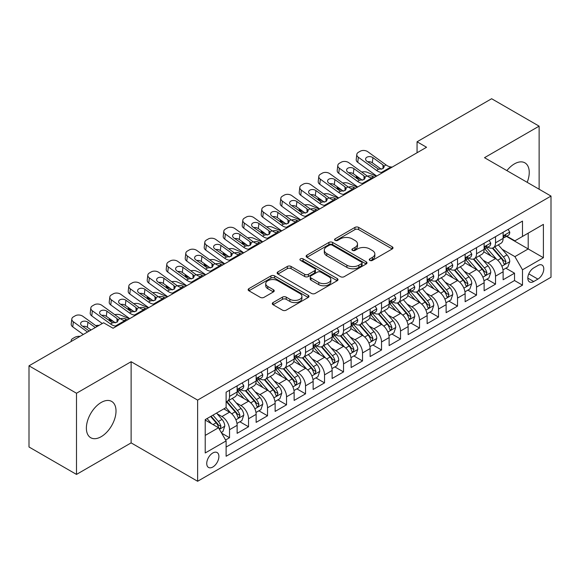 <?xml version="1.0" encoding="UTF-8"?>
<svg xmlns="http://www.w3.org/2000/svg" width="580" height="580" viewBox="0 0 580 580"><rect width="100%" height="100%" fill="white"/><g stroke="black" fill="none" stroke-linecap="round" stroke-linejoin="round"><path stroke-width="0.87" d="M369.801 260.391A1.849 1.066 0 0 0 372.411 260.391L392.225 248.95A2.639 1.522 0 0 0 393.001 247.87A2.639 1.522 0 0 0 392.225 246.797L358.657 227.411A2.639 1.522 0 0 0 354.931 227.411L335.117 238.851A1.849 1.066 0 0 0 334.573 239.605A1.849 1.066 0 0 0 335.117 240.359A1.849 1.066 0 0 0 337.727 240.359L340.293 238.88A8.439 4.872 0 0 1 352.227 238.88L355.025 240.497A8.439 4.872 0 0 1 357.498 243.941A8.439 4.872 0 0 1 355.025 247.385L352.459 248.863A1.849 1.066 0 0 0 351.915 249.618A1.849 1.066 0 0 0 352.459 250.371A1.849 1.066 0 0 0 355.069 250.371L357.635 248.893A8.439 4.872 0 0 1 369.569 248.893L372.367 250.509A8.439 4.872 0 0 1 374.839 253.953A8.439 4.872 0 0 1 372.367 257.397L369.801 258.883A1.849 1.066 0 0 0 369.264 259.637A1.849 1.066 0 0 0 369.801 260.391L369.801 258.883M101.196 436.682A20.96 12.1 120 0 0 114.891 418.216A20.96 12.1 120 0 0 111.672 401.425A20.96 12.1 120 0 0 101.196 402.462A20.96 12.1 120 0 0 87.507 420.928A20.96 12.1 120 0 0 90.719 437.719A20.96 12.1 120 0 0 101.196 436.682M527.184 182.33A20.96 12.1 120 0 0 524.907 162.842A20.96 12.1 120 0 0 514.424 163.886A20.96 12.1 120 0 0 506.891 170.614M212.817 467.016A8.598 4.966 120 0 0 218.435 459.44A8.598 4.966 120 0 0 217.116 452.545A8.598 4.966 120 0 0 212.817 452.973A8.598 4.966 120 0 0 207.198 460.549A8.598 4.966 120 0 0 208.517 467.436A8.598 4.966 120 0 0 212.817 467.016M273.064 302.564A2.639 1.522 0 0 0 272.288 303.644A2.639 1.522 0 0 0 273.064 304.717L282.482 310.155A2.639 1.522 0 0 0 286.208 310.155L308.212 297.453A2.639 1.522 0 0 0 308.988 296.373A2.639 1.522 0 0 0 308.212 295.3L274.644 275.921A2.639 1.522 0 0 0 270.918 275.921L248.914 288.623A2.639 1.522 0 0 0 248.138 289.703A2.639 1.522 0 0 0 248.914 290.776L260.289 297.344A2.639 1.522 0 0 0 264.016 297.344L273.434 291.907A2.639 1.522 0 0 0 274.209 290.834A2.639 1.522 0 0 0 273.434 289.754L267.793 286.498A7.054 4.074 0 0 1 265.727 283.62A7.054 4.074 0 0 1 270.084 279.857A7.054 4.074 0 0 1 277.769 280.735L299.867 293.494A7.054 4.074 0 0 1 301.933 296.373A7.054 4.074 0 0 1 297.583 300.135A7.054 4.074 0 0 1 289.891 299.258L286.208 297.127A2.639 1.522 0 0 0 282.482 297.127L273.064 302.564L273.064 304.717M131.124 361.71L76.495 393.247L29 365.82L29 446.991L76.495 474.418L131.124 442.881L197.62 481.269L197.62 400.099L131.124 361.71L131.124 442.881M539.125 189.225L539.125 126.15L484.503 157.688L551 196.076L197.62 400.099M539.125 126.15L491.63 98.731L417.056 141.781L417.056 152.75M29 365.82L103.574 322.77L113.071 328.251L426.554 147.262L417.056 141.781M340.474 276.675A2.639 1.522 0 0 0 344.208 276.675L366.212 263.965A2.639 1.522 0 0 0 366.988 262.892A2.639 1.522 0 0 0 366.212 261.812L332.644 242.433A2.639 1.522 0 0 0 328.918 242.433L306.907 255.142A2.639 1.522 0 0 0 306.138 256.215A2.639 1.522 0 0 0 306.907 257.295L340.474 276.675M301.216 260.79A1.849 1.066 0 0 1 303.086 261.043L303.086 258.854L337.212 278.56A2.639 1.522 0 0 1 337.988 279.632A2.639 1.522 0 0 1 337.212 280.713L315.208 293.415A2.639 1.522 0 0 1 311.474 293.415L277.907 274.036L277.907 271.882A2.639 1.522 0 0 0 277.138 272.955A2.639 1.522 0 0 0 277.907 274.036M277.907 271.882L287.325 266.445A2.639 1.522 0 0 1 291.058 266.445L304.674 274.304A2.639 1.522 0 0 0 308.4 274.304L314.65 270.693A2.639 1.522 0 0 0 315.418 269.62A2.639 1.522 0 0 0 314.65 268.54L300.476 260.362A1.849 1.066 0 0 1 299.933 259.608A1.849 1.066 0 0 1 301.071 258.622A1.849 1.066 0 0 1 303.086 258.854M225.591 440.002L229.535 437.726L221.654 433.173M217.167 413.801L221.937 416.556A10.745 6.206 60 0 1 229.535 429.715L237.133 425.328L237.133 433.34L248.537 426.757L239.888 421.769M236.161 402.832L240.932 405.587A10.745 6.206 60 0 1 248.537 418.753L256.135 414.359L256.135 422.37L267.532 415.787L258.89 410.799M255.164 391.863L259.934 394.617A10.745 6.206 60 0 1 267.532 407.784L275.13 403.39L275.13 411.401L286.535 404.818L277.885 399.83M274.166 380.893L278.937 383.648A10.745 6.206 60 0 1 286.535 396.814L294.132 392.421L294.132 400.432L305.529 393.849L296.887 388.861M293.161 369.924L297.931 372.679A10.745 6.206 60 0 1 305.529 385.845L313.135 381.451L313.135 389.463L324.532 382.88L315.89 377.892M312.163 358.955L316.934 361.71A10.745 6.206 60 0 1 324.532 374.876L332.13 370.482L332.13 378.493L343.527 371.911L334.885 366.923M331.158 347.986L335.929 350.74A10.745 6.206 60 0 1 343.527 363.906L351.132 359.513L351.132 367.524L362.529 360.941L353.887 355.953M350.161 337.016L354.931 339.771A10.745 6.206 60 0 1 362.529 352.937L370.127 348.551L370.127 356.555L381.531 349.972L372.882 344.984M369.156 326.047L373.926 328.802A10.745 6.206 60 0 1 381.531 341.968L389.129 337.582L389.129 345.586L400.526 339.003L391.884 334.015M388.158 315.078L392.928 317.833A10.745 6.206 60 0 1 400.526 330.999L408.124 326.613L408.124 334.617L419.528 328.033L410.879 323.046M407.16 304.108L411.923 306.863A10.745 6.206 60 0 1 419.528 320.029L427.126 315.643L427.126 323.647L438.524 317.064L429.882 312.076M426.155 293.139L430.925 295.894A10.745 6.206 60 0 1 438.524 309.06L446.122 304.674L446.122 312.678L457.526 306.095L448.876 301.107M445.157 282.17L449.928 284.925A10.745 6.206 60 0 1 457.526 298.091L465.124 293.705L465.124 301.709L476.521 295.126L467.879 290.138M464.152 271.201L468.923 273.956A10.745 6.206 60 0 1 476.521 287.122L484.126 282.736L484.126 290.739L495.523 284.156L495.523 276.152A10.745 6.206 -120 0 0 487.925 262.986L483.154 260.231M486.881 279.168L495.523 284.156M237.133 425.328A10.745 6.206 -120 0 0 229.535 412.17L223.837 408.878M256.135 414.359A10.745 6.206 -120 0 0 248.537 401.2L236.785 394.414M275.13 403.39A10.745 6.206 -120 0 0 267.532 390.231L255.787 383.445M294.132 392.421A10.745 6.206 -120 0 0 286.535 379.262L274.782 372.476M313.135 381.451A10.745 6.206 -120 0 0 305.529 368.293L293.785 361.507M332.13 370.482A10.745 6.206 -120 0 0 324.532 357.324L312.779 350.537M351.132 359.513A10.745 6.206 -120 0 0 343.527 346.354L331.782 339.568M370.127 348.551A10.745 6.206 -120 0 0 362.529 335.385L350.777 328.599M389.129 337.582A10.745 6.206 -120 0 0 381.531 324.416L369.779 317.63M408.124 326.613A10.745 6.206 -120 0 0 400.526 313.446L388.774 306.661M427.126 315.643A10.745 6.206 -120 0 0 419.528 302.477L407.776 295.691M446.122 304.674A10.745 6.206 -120 0 0 438.524 291.508L426.778 284.722M465.124 293.705A10.745 6.206 -120 0 0 457.526 280.539L445.774 273.753M484.126 282.736A10.745 6.206 -120 0 0 476.521 269.57L464.776 262.784M537.892 265.51L533.709 267.924A8.33 4.807 120 0 0 528.271 275.268A8.33 4.807 120 0 0 529.547 281.938A8.33 4.807 120 0 0 533.709 281.525L537.892 279.111A8.33 4.807 120 0 0 543.329 271.774A8.33 4.807 120 0 0 542.053 265.096A8.33 4.807 120 0 0 537.892 265.51M197.62 481.269L551 277.247L551 196.076M205.219 435.421L218.515 427.743L226.113 440.909L226.113 456.264L522.5 285.15L522.5 269.787L514.902 256.628L502.149 249.262M226.113 440.909L205.219 452.973L205.219 419.623L226.113 407.559L226.113 392.203L522.5 221.089L522.5 236.444L543.402 224.38L543.402 257.723L522.5 269.787M240.838 389.731L240.932 389.789A10.745 6.206 60 0 0 246.311 390.325L253.91 385.932A10.745 6.206 -120 0 0 256.135 381.016L256.135 374.876M259.833 378.762L259.934 378.82A10.745 6.206 60 0 0 265.306 379.356L272.904 374.963A10.745 6.206 -120 0 0 275.13 370.047L275.13 363.906M278.835 367.793L278.937 367.851A10.745 6.206 60 0 0 284.309 368.387L291.907 364.001A10.745 6.206 -120 0 0 294.132 359.078L294.132 352.937M297.83 356.823L297.931 356.881A10.745 6.206 60 0 0 303.304 357.418L310.909 353.031A10.745 6.206 -120 0 0 313.135 348.109L313.135 341.968M316.832 345.854L316.934 345.912A10.745 6.206 60 0 0 322.306 346.449L329.904 342.062A10.745 6.206 -120 0 0 332.13 337.139L332.13 330.999M335.827 334.885L335.929 334.943A10.745 6.206 60 0 0 341.301 335.479L348.906 331.093A10.745 6.206 -120 0 0 351.132 326.17L351.132 320.029M354.829 323.915L354.931 323.974A10.745 6.206 60 0 0 360.303 324.51L367.901 320.124A10.745 6.206 -120 0 0 370.127 315.201L370.127 309.06M373.832 312.954L373.926 313.004A10.745 6.206 60 0 0 379.305 313.541L386.903 309.154A10.745 6.206 -120 0 0 389.129 304.232L389.129 298.091M392.827 301.984L392.928 302.035A10.745 6.206 60 0 0 398.3 302.571L405.899 298.185A10.745 6.206 -120 0 0 408.124 293.262L408.124 287.122M411.829 291.015L411.923 291.066A10.745 6.206 60 0 0 417.303 291.602L424.901 287.216A10.745 6.206 -120 0 0 427.126 282.293L427.126 276.152M430.824 280.046L430.925 280.104A10.745 6.206 60 0 0 436.298 280.633L443.896 276.247A10.745 6.206 -120 0 0 446.122 271.324L446.122 265.183M449.826 269.077L449.928 269.135A10.745 6.206 60 0 0 455.3 269.664L462.898 265.277A10.745 6.206 -120 0 0 465.124 260.355L465.124 254.214M468.821 258.107L468.923 258.165A10.745 6.206 60 0 0 474.295 258.695L481.9 254.308A10.745 6.206 -120 0 0 484.126 249.386L484.126 243.245M226.113 447.049L514.525 280.539L514.525 273.187L503.121 279.77L503.121 271.766A10.745 6.206 -120 0 0 495.523 258.6L483.771 251.814M487.823 247.138L487.925 247.196A10.745 6.206 -120 0 0 493.297 247.725A10.745 6.206 -120 0 0 495.523 242.802L495.523 236.662M493.297 247.725L500.895 243.339A10.745 6.206 -120 0 0 503.121 238.416L503.121 232.275M229.535 390.231L229.535 396.372A10.745 6.206 60 0 1 227.309 401.295A10.745 6.206 60 0 1 226.113 401.73M227.309 401.295L234.907 396.901A10.745 6.206 -120 0 0 237.133 391.986L237.133 385.845M248.537 379.262L248.537 385.403A10.745 6.206 60 0 1 246.311 390.325M267.532 368.293L267.532 374.434A10.745 6.206 60 0 1 265.306 379.356M286.535 357.324L286.535 363.464A10.745 6.206 60 0 1 284.309 368.387M305.529 346.354L305.529 352.495A10.745 6.206 60 0 1 303.304 357.418M324.532 335.385L324.532 341.526A10.745 6.206 60 0 1 322.306 346.449M343.527 324.416L343.527 330.556A10.745 6.206 60 0 1 341.301 335.479M362.529 313.446L362.529 319.587A10.745 6.206 60 0 1 360.303 324.51M381.531 302.477L381.531 308.618A10.745 6.206 60 0 1 379.305 313.541M400.526 291.508L400.526 297.649A10.745 6.206 60 0 1 398.3 302.571M419.528 280.539L419.528 286.68A10.745 6.206 60 0 1 417.303 291.602M438.524 269.57L438.524 275.71A10.745 6.206 60 0 1 436.298 280.633M457.526 258.6L457.526 264.741A10.745 6.206 60 0 1 455.3 269.664M476.521 247.631L476.521 253.772A10.745 6.206 60 0 1 474.295 258.695M476.521 287.122L476.521 295.126M457.526 298.091L457.526 306.095M438.524 309.06L438.524 317.064M419.528 320.029L419.528 328.033M400.526 330.999L400.526 339.003M381.531 341.968L381.531 349.972M362.529 352.937L362.529 360.941M343.527 363.906L343.527 371.911M324.532 374.876L324.532 382.88M305.529 385.845L305.529 393.849M286.535 396.814L286.535 404.818M267.532 407.784L267.532 415.787M248.537 418.753L248.537 426.757M229.535 429.715L229.535 437.726M218.515 427.743L205.219 420.065M514.902 256.628L528.199 248.95L528.199 233.153L543.402 224.38M506.441 236.386L543.402 257.723M506.826 236.169L514.902 240.831L522.5 236.444M76.495 393.247L76.495 474.418M505.876 268.199L514.525 273.187M514.525 280.539L522.5 285.15M370.54 260.645L372.367 259.594A8.439 4.872 0 0 0 374.839 256.15L374.839 253.953M357.498 243.941L357.498 246.137A8.439 4.872 0 0 1 355.025 249.581L353.198 250.632M392.189 248.965L358.657 229.607A2.639 1.522 0 0 0 354.931 229.607L335.856 240.62M366.176 263.987L332.644 244.63A2.639 1.522 0 0 0 328.918 244.63L306.943 257.31M361.55 263.646A1.849 1.066 0 0 0 362.094 262.892A1.849 1.066 0 0 0 361.55 262.138L332.086 245.123A1.849 1.066 0 0 0 329.476 245.123L326.772 246.688A8.439 4.872 0 0 0 324.3 250.132A8.439 4.872 0 0 0 326.772 253.576L346.912 265.205A8.439 4.872 0 0 0 358.846 265.205L361.55 263.646L361.55 265.836A1.849 1.066 0 0 0 362.094 265.082L362.094 262.892M324.3 250.132L324.3 252.329A8.439 4.872 0 0 0 326.772 255.773L326.772 253.576M361.55 265.836L358.846 267.402A8.439 4.872 0 0 1 346.912 267.402L326.772 255.773M277.943 274.057L287.325 268.634L287.325 266.445M315.418 269.62L315.418 271.817A2.639 1.522 0 0 1 314.65 272.89L308.4 276.5A2.639 1.522 0 0 1 304.674 276.5L291.058 268.634A2.639 1.522 0 0 0 287.325 268.634M303.086 261.043L337.176 280.727M318.797 282.46A7.054 4.074 0 0 0 326.489 283.344A7.054 4.074 0 0 0 330.839 279.582A7.054 4.074 0 0 0 328.773 276.696L320.986 272.201A2.639 1.522 0 0 0 317.26 272.201L311.01 275.812A2.639 1.522 0 0 0 310.242 276.885A2.639 1.522 0 0 0 311.01 277.965L318.797 282.46L318.797 284.657A7.054 4.074 0 0 0 326.489 285.534A7.054 4.074 0 0 0 330.839 281.771L330.839 279.582M310.242 276.885L310.242 279.082A2.639 1.522 0 0 0 311.01 280.162L311.01 277.965M318.797 284.657L311.01 280.162M301.933 296.373L301.933 298.57A7.054 4.074 0 0 1 297.583 302.332A7.054 4.074 0 0 1 289.891 301.448L286.208 299.324A2.639 1.522 0 0 0 282.482 299.324L273.093 304.739M265.727 283.62L265.727 285.81A7.054 4.074 0 0 0 267.793 288.688L267.793 286.498M273.398 291.928L267.793 288.688M308.176 297.475L274.644 278.11A2.639 1.522 0 0 0 270.918 278.11L248.943 290.798M502.962 269.881L507.87 267.046L509.769 261.565A7.12 4.111 -120 0 0 507 254.874L498.314 244.825M376.376 176.24L367.249 172.296A5.372 2.69 -5.9 0 0 361.753 172.064M496.582 259.296L486.656 247.812M360.702 179.06L357.751 177.784L357.918 179.423M490.934 255.954L485.177 249.284A17.059 9.853 -120 0 0 484.648 248.689M492.326 248.11L501.105 258.274A7.12 4.111 60 0 1 503.65 263.182L504.165 264.023L505.129 263.893L505.927 261.863A7.12 4.111 -120 0 0 503.389 256.962L494.711 246.913M492.848 247.943L502.28 258.868A3.625 2.095 60 0 1 503.193 260.289L505.927 261.863M356.207 175.812A5.372 2.69 -5.9 0 0 356.207 176.139A5.372 2.69 -5.9 0 0 357.751 177.784M367.43 176.168A4.299 2.153 174.1 0 1 372.324 176.211L374.665 177.226M382.742 172.557L381.451 172.448A13.434 7.757 60 0 1 376.536 170.404L358.346 157.245L357.751 162.342A5.372 3.466 -173.3 0 1 356.214 159.529L356.809 154.432A5.372 3.466 6.7 0 0 358.346 157.245M376.717 176.037A20.155 11.636 60 0 1 375.941 175.501L357.751 162.342M508.16 229.368L509.769 232.167A7.12 4.111 60 0 1 508.298 235.313L504.687 237.401A7.12 4.111 -120 0 0 505.927 235.763L505.774 235.125M392.239 167.076L390.949 166.968A13.434 7.757 60 0 1 386.034 164.916L367.843 151.764A5.372 3.466 6.7 0 0 360.274 151.228L358.375 152.322A5.372 3.466 6.7 0 0 356.809 154.432M383.083 168.606L382.923 164.894L384.199 166.873L382.945 168.693L378.58 169.222L366.843 161.167A4.299 2.777 -173.3 0 1 365.61 158.913A4.299 2.777 -173.3 0 1 366.864 157.231A4.299 2.777 -173.3 0 1 372.918 157.659L372.324 162.755L381.35 169.28M372.324 162.755A4.299 2.777 6.7 0 0 367.727 161.813M382.923 164.894L372.918 157.659M503.36 237.735L503.389 237.735A7.12 4.111 -120 0 0 504.687 237.401M505.006 235.226L505.927 235.763C505.477 234.69 504.716 235.125 503.65 237.075A7.12 4.111 60 0 1 503.121 238.09M483.966 280.851L488.875 278.016L490.774 272.535A7.12 4.111 -120 0 0 487.998 265.843L479.319 255.794M357.374 187.202L348.246 183.266A5.372 2.69 -5.9 0 0 342.751 183.034M477.579 270.265L467.661 258.781M341.7 190.03L338.749 188.754L338.916 190.392M471.932 266.923L466.175 260.253A17.059 9.853 -120 0 0 465.646 259.659M473.331 259.079L482.111 269.243A7.12 4.111 60 0 1 484.648 274.151L485.163 274.993L486.127 274.862L486.932 272.832A7.12 4.111 -120 0 0 484.387 267.931L475.709 257.882M473.846 258.912L483.278 269.838A3.625 2.095 60 0 1 484.191 271.259L486.932 272.832M337.212 186.782A5.372 2.69 -5.9 0 0 337.205 187.108A5.372 2.69 -5.9 0 0 338.749 188.754M348.435 187.137A4.299 2.153 174.1 0 1 353.329 187.18L355.663 188.195M464.964 291.82L469.873 288.985L471.772 283.504A7.12 4.111 -120 0 0 469.002 276.812L460.317 266.764M338.379 198.171L329.251 194.235A5.372 2.69 -5.9 0 0 323.749 194.003M458.577 281.235L448.659 269.751M322.705 200.999L319.754 199.723L319.921 201.362M452.936 277.892L447.173 271.223A17.059 9.853 -120 0 0 446.651 270.628M454.328 270.048L463.108 280.212A7.12 4.111 60 0 1 465.646 285.121L466.168 285.962L467.132 285.831L467.929 283.801A7.12 4.111 -120 0 0 465.392 278.9L456.707 268.852M454.843 269.881L464.283 280.807A3.625 2.095 60 0 1 465.196 282.228L467.929 283.801M318.21 197.744A5.372 2.69 -5.9 0 0 318.202 198.077A5.372 2.69 -5.9 0 0 319.754 199.723M329.433 198.099A4.299 2.153 174.1 0 1 334.326 198.15L336.668 199.165M445.962 302.789L450.877 299.954L452.777 294.466A7.12 4.111 -120 0 0 450 287.781L441.322 277.733M319.377 209.141L310.249 205.204A5.372 2.69 -5.9 0 0 304.754 204.972M439.582 292.204L429.657 280.713M303.702 211.968L300.752 210.692L300.918 212.331M433.934 288.862L428.178 282.192A17.059 9.853 -120 0 0 427.649 281.597M435.334 281.017L444.113 291.182A7.12 4.111 60 0 1 446.651 296.09L447.165 296.931L448.13 296.8L448.927 294.77A7.12 4.111 -120 0 0 446.39 289.869L437.712 279.821M435.848 280.851L445.28 291.776A3.625 2.095 60 0 1 446.194 293.197L448.927 294.77M299.215 208.713A5.372 2.69 -5.9 0 0 299.207 209.046A5.372 2.69 -5.9 0 0 300.752 210.692M310.438 209.068A4.299 2.153 174.1 0 1 315.324 209.119L317.666 210.134M426.967 313.758L431.875 310.923L433.775 305.435A7.12 4.111 -120 0 0 431.005 298.751L422.32 288.702M300.382 220.11L291.254 216.173A5.372 2.69 -5.9 0 0 285.751 215.941M420.58 303.173L410.662 291.682M284.707 222.93L281.75 221.661L281.923 223.3M414.939 299.824L409.175 293.161A17.059 9.853 -120 0 0 408.646 292.567M416.331 291.986L425.111 302.151A7.12 4.111 60 0 1 427.649 307.059L428.171 307.9L429.127 307.77L429.932 305.74A7.12 4.111 -120 0 0 427.395 300.839L418.709 290.79M416.846 291.82L426.286 302.745A3.625 2.095 60 0 1 427.199 304.166L429.932 305.74M280.212 219.682A5.372 2.69 -5.9 0 0 280.205 220.016A5.372 2.69 -5.9 0 0 281.75 221.661M291.435 220.037A4.299 2.153 174.1 0 1 296.329 220.088L298.671 221.103M363.747 183.526L362.449 183.418A13.434 7.757 60 0 1 357.541 181.373L339.344 168.215L338.749 173.311A5.372 3.466 -173.3 0 1 337.212 170.498L337.806 165.401A5.372 3.466 6.7 0 0 339.344 168.215M357.722 187.006A20.155 11.636 60 0 1 356.946 186.47L338.749 173.311M489.158 240.338L490.774 243.136A7.12 4.111 60 0 1 489.295 246.282L485.692 248.37A7.12 4.111 -120 0 0 486.932 246.732L486.779 246.094M373.245 178.046L371.947 177.937A13.434 7.757 60 0 1 367.038 175.885L348.848 162.733A5.372 3.466 6.7 0 0 341.272 162.197L339.373 163.292A5.372 3.466 6.7 0 0 337.806 165.401M364.08 179.575L363.928 175.863L365.197 177.843L363.943 179.662L359.586 180.191L347.84 172.137A4.299 2.777 -173.3 0 1 346.608 169.882A4.299 2.777 -173.3 0 1 347.862 168.2A4.299 2.777 -173.3 0 1 353.923 168.628L353.329 173.725L362.355 180.25M353.329 173.725A4.299 2.777 6.7 0 0 348.732 172.782M363.928 175.863L353.923 168.628M484.358 248.704L484.387 248.704A7.12 4.111 -120 0 0 485.692 248.37M486.011 246.195L486.932 246.732C486.482 245.659 485.721 246.094 484.648 248.044A7.12 4.111 60 0 1 484.126 249.059M344.745 194.496L343.454 194.387A13.434 7.757 60 0 1 338.539 192.343L320.349 179.184L319.754 184.28A5.372 3.466 -173.3 0 1 318.217 181.468L318.812 176.363A5.372 3.466 6.7 0 0 320.349 179.184M338.72 197.976A20.155 11.636 60 0 1 337.944 197.439L319.754 184.28M470.155 251.307L471.772 254.105A7.12 4.111 60 0 1 470.3 257.252L466.69 259.34A7.12 4.111 -120 0 0 467.929 257.694L467.777 257.063M354.242 189.015L352.952 188.906A13.434 7.757 60 0 1 348.036 186.854L329.846 173.703A5.372 3.466 6.7 0 0 322.277 173.166L320.377 174.261A5.372 3.466 6.7 0 0 318.812 176.363M345.078 190.544L344.926 186.832L346.202 188.812L344.94 190.631L340.583 191.161L328.845 183.106A4.299 2.777 -173.3 0 1 327.613 180.851A4.299 2.777 -173.3 0 1 328.867 179.169A4.299 2.777 -173.3 0 1 334.921 179.597L334.326 184.694L343.353 191.219M334.326 184.694A4.299 2.777 6.7 0 0 329.73 183.744M344.926 186.832L334.921 179.597M465.363 259.673L465.392 259.673A7.12 4.111 -120 0 0 466.69 259.34M467.009 257.165L467.929 257.694C467.48 256.628 466.719 257.063 465.646 259.013A7.12 4.111 60 0 1 465.124 260.029M325.743 205.465L324.452 205.356A13.434 7.757 60 0 1 319.544 203.312L301.346 190.153L300.752 195.25A5.372 3.466 -173.3 0 1 299.215 192.437L299.809 187.333A5.372 3.466 6.7 0 0 301.346 190.153M319.725 208.945A20.155 11.636 60 0 1 318.942 208.408L300.752 195.25M451.16 262.276L452.777 265.075A7.12 4.111 60 0 1 451.298 268.221L447.688 270.309A7.12 4.111 -120 0 0 448.927 268.663L448.782 268.032M335.247 199.984L333.95 199.875A13.434 7.757 60 0 1 329.041 197.823L310.844 184.672A5.372 3.466 6.7 0 0 303.275 184.135L301.375 185.23A5.372 3.466 6.7 0 0 299.809 187.333M326.083 201.514L325.931 197.802L327.2 199.781L325.945 201.601L321.588 202.13L309.843 194.075A4.299 2.777 -173.3 0 1 308.611 191.82A4.299 2.777 -173.3 0 1 309.865 190.138A4.299 2.777 -173.3 0 1 315.926 190.566L315.324 195.663L324.358 202.188M315.324 195.663A4.299 2.777 6.7 0 0 310.735 194.713M325.931 197.802L315.926 190.566M446.361 270.642L446.39 270.642A7.12 4.111 -120 0 0 447.688 270.309M448.014 268.134L448.927 268.663C448.485 267.598 447.724 268.032 446.651 269.983A7.12 4.111 60 0 1 446.122 270.998M306.748 216.434L305.457 216.325A13.434 7.757 60 0 1 300.541 214.281L282.351 201.122L281.75 206.219A5.372 3.466 -173.3 0 1 280.212 203.406L280.814 198.302A5.372 3.466 6.7 0 0 282.351 201.122M300.723 219.914A20.155 11.636 60 0 1 299.947 219.378L281.75 206.219M432.158 273.245L433.775 276.044A7.12 4.111 60 0 1 432.303 279.19L428.692 281.278A7.12 4.111 -120 0 0 429.932 279.632L429.78 279.002M316.245 210.953L314.954 210.844A13.434 7.757 60 0 1 310.039 208.793L291.849 195.641A5.372 3.466 6.7 0 0 284.28 195.105L282.38 196.2A5.372 3.466 6.7 0 0 280.814 198.302M307.081 212.483L306.929 208.771L308.205 210.75L306.943 212.57L302.586 213.099L290.841 205.044A4.299 2.777 -173.3 0 1 289.616 202.79A4.299 2.777 -173.3 0 1 290.87 201.108A4.299 2.777 -173.3 0 1 296.924 201.536L296.329 206.632L305.356 213.157M296.329 206.632A4.299 2.777 6.7 0 0 291.733 205.682M306.929 208.771L296.924 201.536M427.366 281.612L427.395 281.612A7.12 4.111 -120 0 0 428.692 281.278M429.012 279.103L429.932 279.632C429.483 278.56 428.721 279.002 427.649 280.952A7.12 4.111 60 0 1 427.126 281.967M407.965 324.727L412.873 321.893L414.772 316.404A7.12 4.111 -120 0 0 412.003 309.72L403.325 299.671M281.38 231.079L272.252 227.143A5.372 2.69 -5.9 0 0 266.757 226.911M401.585 314.142L391.659 302.651M265.705 233.899L262.755 232.631L262.921 234.269M395.937 310.793L390.18 304.13A17.059 9.853 -120 0 0 389.651 303.536M397.336 302.956L406.116 313.12A7.12 4.111 60 0 1 408.653 318.029L409.168 318.869L410.132 318.739L410.93 316.709A7.12 4.111 -120 0 0 408.392 311.808L399.714 301.76M397.851 302.789L407.283 313.715A3.625 2.095 60 0 1 408.197 315.136L410.93 316.709M261.217 230.651A5.372 2.69 -5.9 0 0 261.21 230.985A5.372 2.69 -5.9 0 0 262.755 232.631M272.44 231.007A4.299 2.153 174.1 0 1 277.327 231.057L279.669 232.073M287.745 227.404L286.455 227.295A13.434 7.757 60 0 1 281.539 225.25L263.349 212.091L262.755 217.188A5.372 3.466 -173.3 0 1 261.217 214.368L261.812 209.271A5.372 3.466 6.7 0 0 263.349 212.091M281.72 230.883A20.155 11.636 60 0 1 280.945 230.347L262.755 217.188M413.163 284.214L414.772 287.013A7.12 4.111 60 0 1 413.301 290.16L409.69 292.248A7.12 4.111 -120 0 0 410.93 290.602L410.785 289.971M297.25 221.923L295.952 221.814A13.434 7.757 60 0 1 291.044 219.762L272.846 206.603A5.372 3.466 6.7 0 0 265.277 206.074L263.378 207.169A5.372 3.466 6.7 0 0 261.812 209.271M288.086 223.452L287.934 219.74L289.202 221.719L287.948 223.532L283.591 224.069L271.846 216.014A4.299 2.777 -173.3 0 1 270.613 213.759A4.299 2.777 -173.3 0 1 271.868 212.077A4.299 2.777 -173.3 0 1 277.921 212.505L277.327 217.601L286.361 224.126M277.327 217.601A4.299 2.777 6.7 0 0 272.731 216.652M287.934 219.74L277.921 212.505M408.363 292.581L408.392 292.581A7.12 4.111 -120 0 0 409.69 292.248M410.009 290.072L410.93 290.602C410.48 289.529 409.726 289.971 408.653 291.921A7.12 4.111 60 0 1 408.124 292.936M388.97 335.697L393.878 332.862L395.777 327.374A7.12 4.111 -120 0 0 393.001 320.689L384.322 310.641M262.377 242.048L253.257 238.112A5.372 2.69 -5.9 0 0 247.754 237.88M382.583 325.112L372.664 313.62M246.71 244.869L243.752 243.6L243.926 245.238M376.935 321.762L371.178 315.099A17.059 9.853 -120 0 0 370.649 314.505M378.334 313.925L387.114 324.089A7.12 4.111 60 0 1 389.651 328.998L390.173 329.839L391.13 329.708L391.935 327.678A7.12 4.111 -120 0 0 389.397 322.777L380.712 312.721M378.849 313.758L388.288 324.684A3.625 2.095 60 0 1 389.202 326.105L391.935 327.678M242.215 241.621A5.372 2.69 -5.9 0 0 242.208 241.954A5.372 2.69 -5.9 0 0 243.752 243.6M253.438 241.976A4.299 2.153 174.1 0 1 258.332 242.027L260.674 243.042M268.75 238.373L267.452 238.264A13.434 7.757 60 0 1 262.544 236.219L244.347 223.061L243.752 228.157A5.372 3.466 -173.3 0 1 242.215 225.337L242.81 220.24A5.372 3.466 6.7 0 0 244.347 223.061M262.726 241.853A20.155 11.636 60 0 1 261.95 241.316L243.752 228.157M394.161 295.184L395.777 297.982A7.12 4.111 60 0 1 394.306 301.129L390.695 303.217A7.12 4.111 -120 0 0 391.935 301.571L391.783 300.94M278.248 232.892L276.957 232.776A13.434 7.757 60 0 1 272.042 230.731L253.851 217.573A5.372 3.466 6.7 0 0 246.282 217.043L244.383 218.138A5.372 3.466 6.7 0 0 242.81 220.24M269.084 234.421L268.931 230.71L270.2 232.689L268.946 234.501L264.589 235.038L252.844 226.983A4.299 2.777 -173.3 0 1 251.618 224.728A4.299 2.777 -173.3 0 1 252.873 223.046A4.299 2.777 -173.3 0 1 258.926 223.474L258.332 228.571L267.358 235.096M258.332 228.571A4.299 2.777 6.7 0 0 253.736 227.621M268.931 230.71L258.926 223.474M389.368 303.55L389.397 303.55A7.12 4.111 -120 0 0 390.695 303.217M391.014 301.042L391.935 301.571C391.486 300.498 390.724 300.94 389.651 302.89A7.12 4.111 60 0 1 389.129 303.906M369.967 346.666L374.876 343.831L376.775 338.343A7.12 4.111 -120 0 0 374.006 331.658L365.327 321.61M243.382 253.018L234.255 249.081A5.372 2.69 -5.9 0 0 228.759 248.849M363.587 336.081L353.662 324.59M227.708 255.838L224.757 254.569L224.924 256.208M357.94 332.731L352.183 326.069A17.059 9.853 -120 0 0 351.654 325.474M359.332 324.894L368.111 335.059A7.12 4.111 60 0 1 370.656 339.967L371.171 340.808L372.135 340.677L372.933 338.647A7.12 4.111 -120 0 0 370.395 333.746L361.717 323.691M359.854 324.727L369.286 335.653A3.625 2.095 60 0 1 370.2 337.074L372.933 338.647M223.213 252.59A5.372 2.69 -5.9 0 0 223.213 252.923A5.372 2.69 -5.9 0 0 224.757 254.569M234.436 252.945A4.299 2.153 174.1 0 1 239.33 252.996L241.671 254.004M249.748 249.342L248.457 249.233A13.434 7.757 60 0 1 243.542 247.189L225.352 234.03L224.757 239.127A5.372 3.466 -173.3 0 1 223.22 236.306L223.815 231.21A5.372 3.466 6.7 0 0 225.352 234.03M243.723 252.822A20.155 11.636 60 0 1 242.948 252.286L224.757 239.127M375.166 306.153L376.775 308.951A7.12 4.111 60 0 1 375.303 312.098L371.693 314.186A7.12 4.111 -120 0 0 372.933 312.54L372.78 311.91M259.245 243.861L257.955 243.745A13.434 7.757 60 0 1 253.047 241.7L234.849 228.542A5.372 3.466 6.7 0 0 227.28 228.012L225.381 229.107A5.372 3.466 6.7 0 0 223.815 231.21M250.089 245.391L249.936 241.679L251.205 243.658L249.951 245.47L245.594 246.007L233.849 237.952A4.299 2.777 -173.3 0 1 232.616 235.698A4.299 2.777 -173.3 0 1 233.87 234.015A4.299 2.777 -173.3 0 1 239.924 234.443L239.33 239.54L248.356 246.065M239.33 239.54A4.299 2.777 6.7 0 0 234.733 238.59M249.936 241.679L239.924 234.443M370.366 314.519L370.395 314.519A7.12 4.111 -120 0 0 371.693 314.186M372.012 312.011L372.933 312.54C372.483 311.467 371.729 311.91 370.656 313.86A7.12 4.111 60 0 1 370.127 314.875M350.973 357.635L355.881 354.8L357.78 349.312A7.12 4.111 -120 0 0 355.004 342.628L346.325 332.579M224.38 263.987L215.252 260.05A5.372 2.69 -5.9 0 0 209.757 259.818M344.585 347.05L334.667 335.559M208.706 266.807L205.755 265.538L205.922 267.177M338.938 343.701L333.181 337.038A17.059 9.853 -120 0 0 332.652 336.443M340.337 335.863L349.117 346.028A7.12 4.111 60 0 1 351.654 350.936L352.176 351.777L353.133 351.647L353.938 349.617A7.12 4.111 -120 0 0 351.393 344.716L342.715 334.66M340.851 335.697L350.284 346.623A3.625 2.095 60 0 1 351.197 348.043L353.938 349.617M204.218 263.559A5.372 2.69 -5.9 0 0 204.211 263.893A5.372 2.69 -5.9 0 0 205.755 265.538M215.441 263.914A4.299 2.153 174.1 0 1 220.335 263.965L222.669 264.973M230.753 260.311L229.455 260.202A13.434 7.757 60 0 1 224.547 258.158L206.35 244.999L205.755 250.096A5.372 3.466 -173.3 0 1 204.218 247.276L204.812 242.179A5.372 3.466 6.7 0 0 206.35 244.999M224.728 263.791A20.155 11.636 60 0 1 223.952 263.255L205.755 250.096M356.163 317.122L357.78 319.921A7.12 4.111 60 0 1 356.301 323.067L352.698 325.155A7.12 4.111 -120 0 0 353.938 323.51L353.786 322.879M240.25 254.83L238.96 254.714A13.434 7.757 60 0 1 234.044 252.67L215.854 239.511A5.372 3.466 6.7 0 0 208.285 238.982L206.379 240.076A5.372 3.466 6.7 0 0 204.812 242.179M231.087 256.36L230.934 252.648L232.203 254.627L230.949 256.44L226.591 256.976L214.846 248.921A4.299 2.777 -173.3 0 1 213.614 246.667A4.299 2.777 -173.3 0 1 214.868 244.985A4.299 2.777 -173.3 0 1 220.929 245.405L220.335 250.509L229.361 257.034M220.335 250.509A4.299 2.777 6.7 0 0 215.738 249.56M230.934 252.648L220.929 245.405M351.364 325.489L351.393 325.489A7.12 4.111 -120 0 0 352.698 325.155M353.017 322.98L353.938 323.51C353.488 322.437 352.727 322.879 351.654 324.829A7.12 4.111 60 0 1 351.132 325.844M331.97 368.604L336.879 365.77L338.778 360.281A7.12 4.111 -120 0 0 336.008 353.597L327.323 343.548M205.385 274.956L196.257 271.019A5.372 2.69 -5.9 0 0 190.755 270.787M325.59 358.019L315.665 346.528M189.711 277.776L186.76 276.508L186.927 278.146M319.942 354.67L314.186 348.007A17.059 9.853 -120 0 0 313.657 347.413M321.334 346.833L330.114 356.997A7.12 4.111 60 0 1 332.659 361.906L333.174 362.746L334.138 362.609L334.935 360.586A7.12 4.111 -120 0 0 332.398 355.685L323.72 345.629M321.856 346.666L331.289 357.592A3.625 2.095 60 0 1 332.202 359.005L334.935 360.586M185.216 274.529A5.372 2.69 -5.9 0 0 185.208 274.862A5.372 2.69 -5.9 0 0 186.76 276.508M196.439 274.884A4.299 2.153 174.1 0 1 201.332 274.935L203.674 275.942M312.975 379.574L317.883 376.739L319.783 371.251A7.12 4.111 -120 0 0 317.006 364.566L308.328 354.518M186.383 285.925L177.255 281.989A5.372 2.69 -5.9 0 0 171.76 281.757M306.588 368.989L296.663 357.498M170.708 288.746L167.758 287.477L167.924 289.115M300.94 365.639L295.184 358.976A17.059 9.853 -120 0 0 294.654 358.382M302.339 357.802L311.119 367.966A7.12 4.111 60 0 1 313.657 372.875L314.171 373.716L315.136 373.578L315.933 371.555A7.12 4.111 -120 0 0 313.396 366.654L304.717 356.599M302.854 357.635L312.286 368.561A3.625 2.095 60 0 1 313.2 369.975L315.933 371.555M166.221 285.498A5.372 2.69 -5.9 0 0 166.213 285.831A5.372 2.69 -5.9 0 0 167.758 287.477M177.444 285.853A4.299 2.153 174.1 0 1 182.33 285.904L184.672 286.911M293.973 390.543L298.881 387.708L300.781 382.22A7.12 4.111 -120 0 0 298.011 375.536L289.326 365.487M167.388 296.895L158.26 292.958A5.372 2.69 -5.9 0 0 152.757 292.726M287.586 379.958L277.668 368.467M151.713 299.715L148.763 298.446L148.929 300.085M281.945 376.608L276.181 369.946A17.059 9.853 -120 0 0 275.652 369.351M283.337 368.771L292.117 378.936A7.12 4.111 60 0 1 294.654 383.844L295.176 384.685L296.141 384.547L296.938 382.524A7.12 4.111 -120 0 0 294.401 377.623L285.715 367.568M283.852 368.604L293.291 379.53A3.625 2.095 60 0 1 294.205 380.944L296.938 382.524M147.219 296.467A5.372 2.69 -5.9 0 0 147.211 296.8A5.372 2.69 -5.9 0 0 148.763 298.446M158.441 296.822A4.299 2.153 174.1 0 1 163.335 296.873L165.677 297.881M274.971 401.512L279.886 398.677L281.779 393.189A7.12 4.111 -120 0 0 279.009 386.505L270.331 376.456M148.386 307.864L139.258 303.927A5.372 2.69 -5.9 0 0 133.762 303.695M268.591 390.927L258.665 379.436M132.711 310.684L129.76 309.415L129.927 311.054M262.943 387.578L257.187 380.915A17.059 9.853 -120 0 0 256.657 380.321M264.342 379.74L273.122 389.905A7.12 4.111 60 0 1 275.66 394.813L276.174 395.654L277.138 395.516L277.936 393.494A7.12 4.111 -120 0 0 275.399 388.593L266.72 378.537M264.857 379.574L274.289 390.5A3.625 2.095 60 0 1 275.203 391.913L277.936 393.494M128.224 307.436A5.372 2.69 -5.9 0 0 128.216 307.77A5.372 2.69 -5.9 0 0 129.76 309.415M139.446 307.791A4.299 2.153 174.1 0 1 144.333 307.842L146.675 308.85M255.976 412.482L260.884 409.647L262.784 404.159A7.12 4.111 -120 0 0 260.007 397.474L251.329 387.425M129.383 318.833L120.263 314.896A5.372 2.69 -5.9 0 0 114.76 314.664M249.588 401.897L239.67 390.405M113.716 321.654L110.758 320.385L110.932 322.023M243.948 398.547L238.184 391.884A17.059 9.853 -120 0 0 237.655 391.29M245.34 390.71L254.12 400.874A7.12 4.111 60 0 1 256.657 405.783L257.179 406.623L258.136 406.486L258.941 404.463A7.12 4.111 -120 0 0 256.404 399.562L247.718 389.506M245.855 390.543L255.294 401.469A3.625 2.095 60 0 1 256.208 402.882L258.941 404.463M109.221 318.406A5.372 2.69 -5.9 0 0 109.214 318.739A5.372 2.69 -5.9 0 0 110.758 320.385M120.444 318.761A4.299 2.153 174.1 0 1 125.338 318.812L127.68 319.819M236.974 423.451L241.882 420.616L243.781 415.128A7.12 4.111 -120 0 0 241.012 408.443L232.333 398.395M230.594 412.866L226.048 407.602M224.946 409.516L224.206 408.661M226.338 401.679L235.125 411.843A7.12 4.111 60 0 1 237.662 416.752L238.177 417.593L239.141 417.455L239.939 415.432A7.12 4.111 -120 0 0 237.401 410.524L228.723 400.476M226.86 401.512L236.292 412.438A3.625 2.095 60 0 1 237.206 413.852L239.939 415.432M90.226 329.375A5.372 2.69 -5.9 0 0 90.219 329.708A5.372 2.69 -5.9 0 0 90.451 330.346M99.078 325.358A5.372 2.69 -5.9 0 0 95.765 325.634M221.27 432.513L222.887 431.585L224.786 426.097A7.12 4.111 -120 0 0 222.01 419.412L216.55 413.083M211.446 423.661L207.045 418.572M205.944 420.486L205.219 419.645M210.656 416.483L216.123 422.813A7.12 4.111 60 0 1 218.66 427.721L219.182 428.562L220.139 428.424L220.944 426.401A7.12 4.111 -120 0 0 218.399 421.493L212.94 415.171M211.098 416.23L217.29 423.407A3.625 2.095 60 0 1 218.21 424.821L220.944 426.401M71.449 341.315A5.372 2.69 -5.9 0 1 71.217 340.677A5.372 2.69 -5.9 0 1 72.79 338.502L74.689 337.4A5.372 2.69 -5.9 0 1 80.083 336.327M211.751 271.281L210.46 271.172A13.434 7.757 60 0 1 205.545 269.127L187.355 255.969L186.76 261.065A5.372 3.466 -173.3 0 1 185.223 258.245L185.817 253.148A5.372 3.466 6.7 0 0 187.355 255.969M205.726 274.76A20.155 11.636 60 0 1 204.95 274.224L186.76 261.065M337.168 328.091L338.778 330.883A7.12 4.111 60 0 1 337.306 334.036L333.696 336.117A7.12 4.111 -120 0 0 334.935 334.479L334.783 333.848M221.248 265.8L219.958 265.683A13.434 7.757 60 0 1 215.042 263.639L196.852 250.48A5.372 3.466 6.7 0 0 189.283 249.951L187.383 251.046A5.372 3.466 6.7 0 0 185.817 253.148M212.091 267.329L211.932 263.617L213.208 265.596L211.954 267.409L207.589 267.945L195.851 259.891A4.299 2.777 -173.3 0 1 194.619 257.636A4.299 2.777 -173.3 0 1 195.873 255.954A4.299 2.777 -173.3 0 1 201.927 256.375L201.332 261.478L210.359 268.004M201.332 261.478A4.299 2.777 6.7 0 0 196.736 260.529M211.932 263.617L201.927 256.375M332.369 336.458L332.398 336.451A7.12 4.111 -120 0 0 333.696 336.117M334.015 333.95L334.935 334.479C334.486 333.406 333.725 333.848 332.659 335.798A7.12 4.111 60 0 1 332.13 336.813M192.749 282.25L191.458 282.141A13.434 7.757 60 0 1 186.55 280.096L168.352 266.938L167.758 272.035A5.372 3.466 -173.3 0 1 166.221 269.214L166.815 264.118A5.372 3.466 6.7 0 0 168.352 266.938M186.731 285.73A20.155 11.636 60 0 1 185.948 285.193L167.758 272.035M318.166 339.061L319.783 341.852A7.12 4.111 60 0 1 318.304 345.006L314.693 347.087A7.12 4.111 -120 0 0 315.933 345.448L315.788 344.817M202.253 276.769L200.956 276.653A13.434 7.757 60 0 1 196.047 274.608L177.85 261.45A5.372 3.466 6.7 0 0 170.281 260.92L168.381 262.015A5.372 3.466 6.7 0 0 166.815 264.118M193.089 278.298L192.937 274.587L194.206 276.566L192.951 278.378L188.594 278.915L176.849 270.86A4.299 2.777 -173.3 0 1 175.617 268.605A4.299 2.777 -173.3 0 1 176.871 266.923A4.299 2.777 -173.3 0 1 182.932 267.344L182.33 272.448L191.364 278.973M182.33 272.448A4.299 2.777 6.7 0 0 177.741 271.498M192.937 274.587L182.932 267.344M313.367 347.42L313.396 347.42A7.12 4.111 -120 0 0 314.693 347.087M315.02 344.919L315.933 345.448C315.491 344.375 314.73 344.817 313.657 346.767A7.12 4.111 60 0 1 313.135 347.782M173.754 293.219L172.463 293.11A13.434 7.757 60 0 1 167.547 291.066L149.357 277.907L148.763 283.004A5.372 3.466 -173.3 0 1 147.219 280.183L147.82 275.087A5.372 3.466 6.7 0 0 149.357 277.907M167.729 296.699A20.155 11.636 60 0 1 166.953 296.162L148.763 283.004M299.164 350.03L300.781 352.821A7.12 4.111 60 0 1 299.309 355.975L295.699 358.056A7.12 4.111 -120 0 0 296.938 356.417L296.786 355.786M183.251 287.738L181.96 287.622A13.434 7.757 60 0 1 177.045 285.577L158.855 272.419A5.372 3.466 6.7 0 0 151.286 271.889L149.386 272.984A5.372 3.466 6.7 0 0 147.82 275.087M174.087 289.268L173.935 285.556L175.211 287.535L173.949 289.348L169.592 289.884L157.847 281.829A4.299 2.777 -173.3 0 1 156.622 279.575A4.299 2.777 -173.3 0 1 157.876 277.892A4.299 2.777 -173.3 0 1 163.93 278.313L163.335 283.41L172.362 289.942M163.335 283.41A4.299 2.777 6.7 0 0 158.739 282.467M173.935 285.556L163.93 278.313M294.372 358.389L294.401 358.389A7.12 4.111 -120 0 0 295.699 358.056M296.017 355.888L296.938 356.417C296.489 355.344 295.727 355.786 294.654 357.737A7.12 4.111 60 0 1 294.132 358.752M154.751 304.188L153.461 304.079A13.434 7.757 60 0 1 148.545 302.035L130.355 288.876L129.76 293.973A5.372 3.466 -173.3 0 1 128.224 291.153L128.818 286.056A5.372 3.466 6.7 0 0 130.355 288.876M148.726 307.668A20.155 11.636 60 0 1 147.951 307.132L129.76 293.973M280.169 360.999L281.779 363.79A7.12 4.111 60 0 1 280.307 366.944L276.696 369.025A7.12 4.111 -120 0 0 277.936 367.387L277.791 366.756M164.256 298.707L162.958 298.591A13.434 7.757 60 0 1 158.05 296.547L139.852 283.388A5.372 3.466 6.7 0 0 132.284 282.859L130.384 283.954A5.372 3.466 6.7 0 0 128.818 286.056M155.092 300.237L154.94 296.525L156.209 298.504L154.954 300.317L150.597 300.853L138.852 292.798A4.299 2.777 -173.3 0 1 137.619 290.544A4.299 2.777 -173.3 0 1 138.874 288.862A4.299 2.777 -173.3 0 1 144.928 289.282L144.333 294.379L153.367 300.911M144.333 294.379A4.299 2.777 6.7 0 0 139.737 293.437M154.94 296.525L144.928 289.282M275.369 369.358L275.399 369.358A7.12 4.111 -120 0 0 276.696 369.025M277.015 366.857L277.936 367.387C277.494 366.313 276.732 366.756 275.66 368.706A7.12 4.111 60 0 1 275.13 369.714M135.756 315.157L134.459 315.049A13.434 7.757 60 0 1 129.55 313.004L111.36 299.845L110.758 304.942A5.372 3.466 -173.3 0 1 109.221 302.122L109.816 297.025A5.372 3.466 6.7 0 0 111.36 299.845M129.731 318.637A20.155 11.636 60 0 1 128.956 318.101L110.758 304.942M261.167 371.968L262.784 374.76A7.12 4.111 60 0 1 261.312 377.913L257.701 379.994A7.12 4.111 -120 0 0 258.941 378.356L258.789 377.725M145.254 309.676L143.963 309.56A13.434 7.757 60 0 1 139.048 307.516L120.857 294.357A5.372 3.466 6.7 0 0 113.288 293.828L111.389 294.923A5.372 3.466 6.7 0 0 109.816 297.025M136.09 311.206L135.938 307.494L137.206 309.474L135.952 311.286L131.595 311.822L119.85 303.76A4.299 2.777 -173.3 0 1 118.624 301.513A4.299 2.777 -173.3 0 1 119.879 299.831A4.299 2.777 -173.3 0 1 125.932 300.251L125.338 305.348L134.364 311.88M125.338 305.348A4.299 2.777 6.7 0 0 120.741 304.406M135.938 307.494L125.932 300.251M256.375 380.328L256.404 380.328A7.12 4.111 -120 0 0 257.701 379.994M258.02 377.826L258.941 378.356C258.492 377.283 257.73 377.725 256.657 379.675A7.12 4.111 60 0 1 256.135 380.683M116.754 326.127L115.463 326.018A13.434 7.757 60 0 1 110.548 323.974L92.358 310.815L91.763 315.911A5.372 3.466 -173.3 0 1 90.226 313.091L90.821 307.994A5.372 3.466 6.7 0 0 92.358 310.815M102.276 323.517L91.763 315.911M242.172 382.938L243.781 385.729A7.12 4.111 60 0 1 242.31 388.883L238.699 390.963A7.12 4.111 -120 0 0 239.939 389.325L239.786 388.694M126.251 320.646L124.961 320.53A13.434 7.757 60 0 1 120.053 318.485L101.855 305.326A5.372 3.466 6.7 0 0 94.286 304.797L92.387 305.892A5.372 3.466 6.7 0 0 90.821 307.994M117.095 322.175L116.943 318.464L118.211 320.443L116.957 322.255L112.6 322.792L100.855 314.73A4.299 2.777 -173.3 0 1 99.622 312.482A4.299 2.777 -173.3 0 1 100.876 310.8A4.299 2.777 -173.3 0 1 106.93 311.221L106.336 316.317L115.362 322.85M106.336 316.317A4.299 2.777 6.7 0 0 101.739 315.375M116.943 318.464L106.93 311.221M237.372 391.297L237.401 391.297A7.12 4.111 -120 0 0 238.699 390.963M239.018 388.796L239.939 389.325C239.489 388.252 238.735 388.694 237.662 390.645A7.12 4.111 60 0 1 237.133 391.652M87.529 332.028L73.356 321.784L72.761 326.881A5.372 3.466 -173.3 0 1 71.224 324.06L71.819 318.964A5.372 3.466 6.7 0 0 73.356 321.784M83.281 334.486L72.761 326.881M97.027 326.547L82.86 316.296A5.372 3.466 6.7 0 0 75.291 315.767L73.392 316.861A5.372 3.466 6.7 0 0 71.819 318.964M89.24 331.042L81.853 325.699A4.299 2.777 -173.3 0 1 80.627 323.451A4.299 2.777 -173.3 0 1 81.882 321.762A4.299 2.777 -173.3 0 1 87.935 322.19L87.341 327.287L91.067 329.991M87.341 327.287A4.299 2.777 6.7 0 0 82.744 326.344M95.323 327.533L87.935 322.19M221.937 416.556L229.535 412.17M240.932 405.587L248.537 401.2M259.934 394.617L267.532 390.231M278.937 383.648L286.535 379.262M297.931 372.679L305.529 368.293M316.934 361.71L324.532 357.324M335.929 350.74L343.527 346.354M354.931 339.771L362.529 335.385M373.926 328.802L381.531 324.416M392.928 317.833L400.526 313.446M411.923 306.863L419.528 302.477M430.925 295.894L438.524 291.508M449.928 284.925L457.526 280.539M468.923 273.956L476.521 269.57M487.925 262.986L495.523 258.6M495.523 242.802L503.121 238.416M229.535 396.372L237.133 391.986M248.537 385.403L256.135 381.016M267.532 374.434L275.13 370.047M286.535 363.464L294.132 359.078M305.529 352.495L313.135 348.109M324.532 341.526L332.13 337.139M343.527 330.556L351.132 326.17M362.529 319.587L370.127 315.201M381.531 308.618L389.129 304.232M400.526 297.649L408.124 293.262M419.528 286.68L427.126 282.293M438.524 275.71L446.122 271.324M457.526 264.741L465.124 260.355M476.521 253.772L484.126 249.386M495.523 276.152L503.121 271.766M528.779 273.854L537.892 279.111M527.822 278.125L533.709 281.525M372.367 259.594L372.367 257.397M352.459 250.371L352.459 248.863M355.025 249.581L355.025 247.385M335.117 240.359L335.117 238.851M354.931 229.607L354.931 227.411M358.657 229.607L358.657 227.411M392.225 248.95L392.225 246.797M306.907 257.295L306.907 255.142M328.918 244.63L328.918 242.433M332.644 244.63L332.644 242.433M366.212 263.965L366.212 261.812M346.912 267.402L346.912 265.205M358.846 267.402L358.846 265.205M291.058 268.634L291.058 266.445M304.674 276.5L304.674 274.304M308.4 276.5L308.4 274.304M314.65 272.89L314.65 270.693M337.212 280.713L337.212 278.56M282.482 299.324L282.482 297.127M286.208 299.324L286.208 297.127M289.891 301.448L289.891 299.258M273.434 291.907L273.434 289.754M248.914 290.776L248.914 288.623M270.918 278.11L270.918 275.921M274.644 278.11L274.644 275.921M308.212 297.453L308.212 295.3M501.874 266.235L509.726 261.703M503.389 256.962L507 254.874M497.712 260.239L501.105 258.274M372.324 176.211L372.505 177.98M509.726 232.08L503.121 235.893M378.58 169.222L376.536 170.404M386.034 164.916L383.989 166.097M390.949 166.968L381.451 172.448M482.879 277.196L490.724 272.673M484.387 267.931L487.998 265.843M478.71 271.208L482.111 269.243M353.329 187.18L353.51 188.95M463.877 288.166L471.728 283.642M465.392 278.9L469.002 276.812M459.715 282.177L463.108 280.212M334.326 198.15L334.508 199.919M444.882 299.135L452.726 294.604M446.39 289.869L450 287.781M440.713 293.146L444.113 291.182M315.324 209.119L315.513 210.888M425.879 310.104L433.731 305.573M427.395 300.839L431.005 298.751M421.718 304.116L425.111 302.151M296.329 220.088L296.51 221.857M490.724 243.049L484.126 246.862M359.586 180.191L357.541 181.373M367.038 175.885L364.994 177.067M371.947 177.937L362.449 183.418M471.728 254.018L465.124 257.832M340.583 191.161L338.539 192.343M348.036 186.854L345.992 188.036M352.952 188.906L343.454 194.387M452.726 264.988L446.122 268.801M321.588 202.13L319.544 203.312M329.041 197.823L326.997 199.005M333.95 199.875L324.452 205.356M433.731 275.957L427.126 279.77M302.586 213.099L300.541 214.281M310.039 208.793L307.994 209.975M314.954 210.844L305.457 216.325M406.885 321.074L414.729 316.542M408.392 311.808L412.003 309.72M402.716 315.085L406.116 313.12M277.327 231.057L277.508 232.826M414.729 286.926L408.124 290.739M283.591 224.069L281.539 225.25M291.044 219.762L288.992 220.944M295.952 221.814L286.455 227.295M387.882 332.043L395.727 327.512M389.397 322.777L393.001 320.689M383.721 326.054L387.114 324.089M258.332 242.027L258.513 243.796M395.727 297.895L389.129 301.709M264.589 235.038L262.544 236.219M272.042 230.731L269.997 231.913M276.957 232.776L267.452 238.264M368.88 343.012L376.732 338.481M370.395 333.746L374.006 331.658M364.719 337.024L368.111 335.059M239.33 252.996L239.511 254.765M376.732 308.864L370.127 312.678M245.594 246.007L243.542 247.189M253.047 241.7L250.995 242.882M257.955 243.745L248.457 249.233M349.885 353.981L357.729 349.45M351.393 344.716L355.004 342.628M345.724 347.993L349.117 346.028M220.335 263.965L220.516 265.734M357.729 319.834L351.132 323.647M226.591 256.976L224.547 258.158M234.044 252.67L232 253.851M238.96 254.714L229.455 260.202M330.883 364.95L338.735 360.419M332.398 355.685L336.008 353.597M326.721 358.962L330.114 356.997M201.332 274.935L201.514 276.704M311.888 375.92L319.732 371.388M313.396 366.654L317.006 364.566M307.719 369.931L311.119 367.966M182.33 285.904L182.519 287.673M292.885 386.889L300.737 382.358M294.401 377.623L298.011 375.536M288.724 380.9L292.117 378.936M163.335 296.873L163.516 298.642M273.89 397.858L281.735 393.327M275.399 388.593L279.009 386.505M269.722 391.87L273.122 389.905M144.333 307.842L144.514 309.611M254.888 408.827L262.733 404.296M256.404 399.562L260.007 397.474M250.727 402.839L254.12 400.874M125.338 318.812L125.519 320.58M235.886 419.797L243.738 415.265M237.401 410.524L241.012 408.443M231.725 413.801L235.125 411.843M219.421 429.309L224.736 426.235M218.399 421.493L222.01 419.412M213.048 424.589L216.123 422.813M338.735 330.803L332.13 334.617M207.589 267.945L205.545 269.127M215.042 263.639L212.998 264.821M219.958 265.683L210.46 271.172M319.732 341.772L313.135 345.586M188.594 278.915L186.55 280.096M196.047 274.608L194.003 275.79M200.956 276.653L191.458 282.141M300.737 352.742L294.132 356.555M169.592 289.884L167.547 291.066M177.045 285.577L175 286.759M181.96 287.622L172.463 293.11M281.735 363.711L275.13 367.524M150.597 300.853L148.545 302.035M158.05 296.547L155.998 297.728M162.958 298.591L153.461 304.079M262.733 374.68L256.135 378.493M131.595 311.822L129.55 313.004M139.048 307.516L137.003 308.698M143.963 309.56L134.459 315.049M243.738 385.649L237.133 389.463M112.6 322.792L110.548 323.974M120.053 318.485L118.001 319.667M124.961 320.53L115.463 326.018M356.207 176.139L356.432 178.35M337.205 187.108L337.43 189.319M318.202 198.077L318.435 200.288M299.207 209.046L299.432 211.258M280.205 220.016L280.437 222.227M261.21 230.985L261.435 233.196M242.208 241.954L242.433 244.165M223.213 252.923L223.438 255.127M204.211 263.893L204.436 266.097M185.208 274.862L185.44 277.066M166.213 285.831L166.438 288.035M147.211 296.8L147.443 299.005M128.216 307.77L128.441 309.974M109.214 318.739L109.446 320.943M90.219 329.708L90.291 330.433M71.217 340.677L71.289 341.402"/></g></svg>
